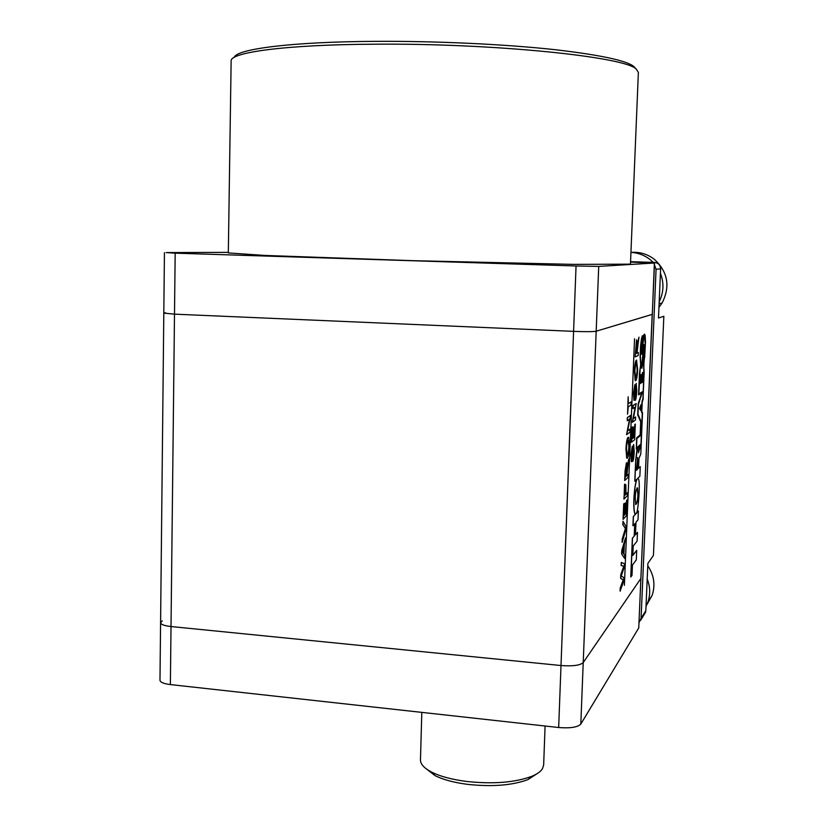 <?xml version="1.0" encoding="UTF-8"?>
<svg xmlns="http://www.w3.org/2000/svg" width="827" height="827" viewBox="0 0 827 827"><rect width="100%" height="100%" fill="white"/><g stroke="black" fill="none" stroke-linecap="round" stroke-linejoin="round"><path stroke-width="1.24" d="M374.197 44.203C286.049 44.617 229.544 52.39 231.136 61.064L228.324 252.928L265.178 255.45L413.097 260.681L573.628 264.382L630.463 264.154L638.372 72.435L636.366 69.23C626.504 56.98 494.112 43.107 374.197 44.203M635.467 68.579C632.521 61.901 605.705 55.605 555.041 49.682C505.101 44.224 435.912 40.968 375.231 41.35C291.683 41.784 236.253 49.041 234.248 57.373M642.972 615.34L645.525 612.311L645.835 610.657L647.882 563.383L653.423 555.444L663.843 316.286L658.488 318.033L660.618 268.868C660.401 265.074 658.416 262.924 654.653 262.428L630.556 262.097L654.374 263.017L598.717 266.408L576.047 265.984L175.179 253.155L166.144 252.586L228.335 252.369M654.374 263.017L652.307 314.343L596.184 331.224C593.073 331.761 585.537 331.803 573.587 331.358L174.497 314.157L163.808 313.102L174.497 314.157L175.179 253.155M576.047 265.984L573.587 331.358C585.537 331.803 593.073 331.761 596.184 331.224L598.717 266.408M170.372 684.58L174.497 314.157L573.587 331.358L558.67 727.512L170.372 684.58C163.736 683.743 160.273 682.296 159.983 680.259L160.583 622.721C160.883 624.509 164.356 625.781 171.024 626.535L561.006 665.528C572.677 666.376 580.078 665.394 583.211 662.613L641.008 578.259L583.211 662.613C580.078 665.394 572.677 666.376 561.006 665.528L171.024 626.535C164.356 625.781 160.883 624.509 160.583 622.721L162.268 620.891M638.754 627.941L580.812 724.08L596.184 331.224L652.183 314.415L638.754 627.941L654.508 262.996M558.67 727.512C570.299 728.422 577.67 727.284 580.812 724.08M421.811 712.378L420.467 759.837C420.416 764.107 424.117 768.18 431.57 772.077C440.367 776.481 452.193 779.623 467.038 781.505C493.44 784.254 514.994 782.528 531.72 776.346C537.085 774.113 540.662 771.591 542.45 768.748L543.649 765.047L545.086 726.003M426.35 768.903L435.074 775.623C443.262 779.727 454.23 782.662 467.989 784.409C492.437 786.963 512.43 785.361 527.967 779.592L537.168 773.617M635.229 497.751L635.746 504.522C637.069 503.529 637.824 500.273 638.041 494.742L637.514 487.971C636.201 488.933 635.436 492.199 635.229 497.751M637.172 487.754L637.906 494.732C637.7 500.263 636.935 503.519 635.612 504.511M636.79 479.319C635.353 483.061 634.381 489.636 633.875 499.043C633.596 506.537 633.927 511.417 634.857 513.681L635.384 514.053M634.929 481.19L635.684 460.132L634.795 481.18L637.079 479.04C635.581 482.42 634.557 489.098 634.009 499.053C633.73 506.548 634.061 511.427 634.991 513.691L635.715 513.981L633.306 516.565L632.924 525.786L634.867 523.656L634.35 535.958L632.376 538.212L630.753 576.967L632.004 575.416L632.438 565.068L636.314 559.858L636.718 550.348L632.841 555.227M631.528 458.654L633.627 444.533L634.206 451.521C633.989 456.804 633.503 460.101 632.738 461.425L633.658 447.572L631.559 461.693L630.887 454.964L632.273 446.198L631.383 454.54L631.828 457.672L633.668 444.512M631.383 461.714L630.887 454.964M631.456 442.218L632.097 426.959L632.076 438.889L633.027 438.124L633.368 426.794L633.389 437.834L634.443 436.987L635.322 424.096L634.671 439.706L631.456 442.218M632.086 438.765L632.893 438.114M633.389 437.71L634.309 436.976M632.428 422.246L635.291 407.06L632.996 408.61L633.131 405.55L636.19 403.514L633.337 418.617L635.622 416.973L635.498 419.992L632.293 422.235L635.126 407.163M632.996 408.61L632.986 405.54L636.19 403.514M633.368 418.493L635.622 416.973M634.113 397.208L636.19 383.366L636.769 390.654C636.542 395.978 636.056 399.203 635.301 400.351L636.077 386.447L634.133 400.299L633.461 393.28L634.847 384.689L633.958 392.949L634.402 396.298L636.201 383.366M633.978 400.289L633.461 393.28M635.415 380.72L634.381 371.22C634.764 364.511 635.436 360.81 636.397 360.117L636.625 360.096M635.157 356.933L636.552 339.773L637.266 345.221L638.971 337.137L636.976 353.098L638.33 352.488L638.206 355.527L635.157 356.933L636.552 339.773M637.286 343.918L638.971 337.137M636.976 353.026L638.33 352.488M631.187 401.881L631.053 404.982L628.231 406.843L627.559 414.203L628.148 396.815L628.365 403.71L631.187 401.881L628.365 403.607M626.711 434.671L629.688 419.031L627.29 420.747L627.424 417.614L630.629 415.371L627.662 430.919L630.05 429.11L629.926 432.201L626.577 434.661L629.523 419.155M627.29 420.747L627.279 417.614L630.629 415.371M627.693 430.784L630.05 429.11M626.938 458.292L625.936 449.144C626.318 442.311 627.021 438.382 628.034 437.359L628.365 437.266M624.809 480.508L626.39 462.789L627.021 467.824L628.809 458.923L626.732 475.721L628.169 474.367L628.044 477.437L624.674 480.497L625.067 470.945L626.452 462.748M627.031 466.5L628.809 458.923M626.732 475.577L628.169 474.367M627.404 492.727L627.279 495.786L623.909 499.094L624.892 484.084L624.55 495.631L625.594 494.567L625.863 484.756L625.967 494.195L627.404 492.727L625.967 494.039M624.55 495.466L625.45 494.556M623.062 519.325L623.703 503.881L624.22 503.498L623.713 515.841L624.716 514.745L625.047 503.271L625.563 502.888L625.088 514.332L626.204 513.112L627.104 499.953L626.442 515.759L623.062 519.325M623.713 515.666L624.571 514.735M625.098 514.167L626.06 513.102M622.111 542.285L622.255 538.946L625.408 528.515L622.845 524.659L622.979 521.32L625.998 526.427L625.863 529.725L622.111 542.285M624.664 558.473L621.635 553.966L621.77 550.503L625.522 537.974L624.292 544.848L623.909 554.049L624.798 555.258L624.664 558.473L621.77 553.976L621.914 550.513L625.522 537.974M620.095 591.109L620.219 587.945L623.207 579.923L620.622 578.331L620.777 574.641L623.785 566.154L621.149 565.596L621.284 562.422L624.447 563.694L624.313 567.022L621.232 575.985L623.868 577.628L623.713 581.205L620.095 591.109M641.783 353.449L643.84 334.821L644.553 334.077L645.174 335.607L645.515 341.861L643.964 362.96L643.096 399.472L642.228 401.932L641.824 411.536L642.527 412.776L641.173 444.812L636.325 448.999L636.8 437.814L640.284 434.971L640.832 421.832L637.834 414.844L638.289 404.072L641.824 392.877L638.568 394.861L639.467 373.442L640.677 364.655L640.119 356.882L640.584 345.789L641.576 337.974L642.817 335.752L641.669 353.449M641.659 353.398L642.217 346.937M642.496 343.35L643.489 335.628L644.553 334.077M636.325 448.999L636.666 437.803L640.15 434.961L640.708 421.822L637.7 414.834L638.155 404.062L641.659 392.99M635.684 460.132L636.976 449.578L637.886 448.482L638.279 448.875L638.589 452.803L639.405 447.852L641.152 445.546L640.78 454.178L639.002 458.189L638.506 468.32L640.263 466.635L638.516 468.175M637.71 478.44L638.227 478.812C640.801 479.546 638.041 515.2 636.077 513.567L638.392 510.921L636.304 513.143M636.718 550.348L632.831 555.424L633.224 546.016L637.11 541.085L637.483 532.361L635.467 534.676M634.733 523.811L634.216 535.948M635.498 514.063L633.306 516.565M634.547 338.781L624.395 585.351M639.509 408.579L641.039 404.599L640.791 410.605L639.509 408.579L641.039 404.599M642.414 391.74L638.847 394.003L640.139 368.79L641.452 364.914L641.876 368.397L644.161 350.617L643.809 345.169L642.248 361.719L641.711 363.756L640.894 363.942L640.367 356.623L640.946 344.373L642.672 336.589L641.773 354.235L644.037 335.049L645.091 336.289L645.38 344.073L644.698 356.975L643.571 363.26L644.161 372.047L643.013 398.976L642.145 401.446L641.69 412.187L642.403 413.428L641.101 444.13L636.47 448.11L636.883 438.506L640.356 435.653L640.966 421.212L637.968 414.213L638.372 404.537L642.414 391.74L638.847 393.91M644.409 334.904L645.246 344.073L644.564 356.964L643.447 363.249L644.026 372.036L642.879 398.976L642.021 401.436L641.566 412.177L642.269 413.417L640.966 444.12L636.48 447.986M642.538 336.641L641.607 354.307M643.975 344.549L642.124 361.709L640.966 364.056M641.359 364.965L641.876 368.397M640.47 376.275L640.139 383.542L640.946 383.149L641.183 375.065L640.77 374.683L640.418 377.133M642.083 374.641L641.731 382.601L642.682 382.126L642.961 373.07L642.414 372.615L642.041 375.2M164.439 252.648L163.808 313.102L165.514 312.751M633.441 516.575L633.058 525.796M634.35 535.958L632.376 538.212M632.51 538.222L630.877 576.977M637.483 532.361L635.456 534.852L635.994 522.188L638.01 519.811L638.392 510.921M640.263 466.635L639.86 476.269L637.679 478.44M638.754 451.521L640.78 445.815M635.808 460.143L637.41 448.823M637.503 457.569L637.731 460.381L637.472 457.527M637.638 457.579L636.408 470.336L637.493 469.291L636.408 470.191M637.731 460.381L637.359 469.281M637.865 460.391L637.493 469.291M642 366.237L644.057 350.514L643.964 345.345L641.938 366.237M644.181 347.567L644.047 346.172M644.057 350.514L644.057 347.567M643.913 352.033L643.933 350.503M643.788 352.953L643.788 352.033M643.654 353.615L643.664 352.943M642.889 362.278L643.024 355.941M642.693 362.857L642.755 362.267M642.372 364.118L642.558 362.846M642.176 365.141L642.238 364.107M641.907 365.937L642.041 365.131M638.702 394.872L639.467 373.442M639.602 373.453L640.811 364.655L640.253 356.882L640.718 345.8L642.207 335.927M640.729 409.603L639.995 408.321L640.884 405.768L640.729 409.603M640.791 410.605L639.643 408.59M640.739 406.191L640.605 409.386M641.008 374.631L640.605 376.285M640.543 377.133L640.274 383.542M640.698 376.481L640.418 382.684L640.698 376.481M640.873 382.425L640.894 375.468M642.817 372.46L642.217 374.641M642.176 375.21L641.866 382.612M642.61 381.402L642.775 373.256L642 381.764L642.61 381.402L642.672 373.318M620.229 591.119L620.364 587.956L623.341 579.934L620.757 578.342L620.912 574.662L623.92 566.164L621.149 565.596M621.284 565.606L621.418 562.432M622.762 552.508L623.568 553.604L623.878 546.223L622.224 551.774L622.762 552.508M623.444 553.428L623.723 546.75M622.255 542.295L622.39 538.956L625.543 528.525L622.845 524.659M622.979 524.669L623.124 521.33M626.204 513.112L626.597 500.325M624.716 514.745L625.047 503.271M623.207 519.335L623.703 503.881M625.594 494.567L625.863 484.756M624.044 499.105L624.509 484.446M626.359 476.073L626.277 465.88L625.315 477.055L626.359 476.073L626.287 465.87M625.326 476.91L626.225 476.063M629.368 446.435C629.006 453.01 628.334 456.917 627.342 458.158L626.659 458.034L626.07 449.154C626.452 442.321 627.155 438.393 628.169 437.369L628.778 437.545L629.368 446.435M627.476 455.057C628.21 454.385 628.716 451.614 629.006 446.745L628.034 440.471C627.29 441.029 626.763 443.82 626.452 448.823L627.342 455.057C628.065 454.374 628.582 451.604 628.861 446.745L628.22 440.367M627.559 414.203L628.148 396.815M636.625 353.253L636.573 342.854L635.643 353.698L636.625 353.253L636.532 342.874M635.643 353.625L636.49 353.243M637.648 369.607C637.297 376.078 636.645 379.758 635.705 380.668L635.126 380.451L634.526 371.23C634.898 364.511 635.57 360.81 636.532 360.127L637.648 369.607M635.839 377.619C636.532 377.174 637.017 374.569 637.297 369.803L636.397 363.187C635.684 363.498 635.177 366.113 634.878 371.023L635.705 377.608C636.397 377.174 636.883 374.569 637.162 369.793L636.49 363.156M633.596 393.29L634.847 384.689M635.301 400.351L636.273 390.985M636.408 390.995L636.087 386.395M634.443 436.987L634.836 424.354M633.027 438.124L633.368 426.794M631.59 442.228L632.097 426.959M631.022 454.974L632.273 446.198M632.738 461.425L633.72 451.945M633.854 451.955L633.658 447.572M654.426 264.743L656.069 269.282L641.08 618.42L639.116 622.535M649.981 262.697L650.735 262.769M654.653 262.428L630.567 261.683M631.29 252.38C639.788 251.801 647.448 254.085 654.25 259.233C667.844 271.752 670.47 286.338 662.127 302.961L658.954 307.355M630.949 252.359C637.989 252.773 644.316 255.13 649.919 259.42L653.247 262.386M660.422 273.292C664.143 282.968 663.73 292.489 659.191 301.834M647.21 579.024C650.249 586.788 650.487 594.499 647.892 602.159L646.021 606.429M647.779 565.761C654.033 575.116 655.501 584.947 652.183 595.254L646.972 604.475M660.618 268.868L656.069 269.282M645.835 610.657L641.08 618.42M527.967 779.592L531.72 776.346M435.074 775.623L431.57 772.077M160.583 622.721L163.808 313.102M645.525 612.311L640.76 620.105M659.109 303.747L662.127 302.961M647.892 602.159L652.183 595.254"/></g></svg>
